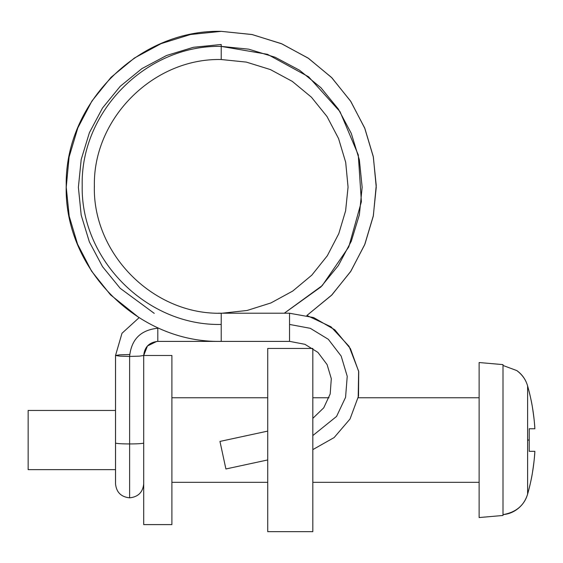 <?xml version="1.0" encoding="UTF-8"?>
<svg xmlns="http://www.w3.org/2000/svg" width="563" height="563" viewBox="0 0 563 563"><rect width="100%" height="100%" fill="white"/><g stroke="black" fill="none" stroke-linecap="round" stroke-linejoin="round"><path stroke-width="0.84" d="M143.713 442.99A14.096 0.95 180 0 1 129.617 443.94L129.617 497.826L129.617 443.94A14.096 0.95 0 0 0 143.713 442.99M156.69 341.431L147.471 345.978L143.713 355.485L139.434 356.147L129.617 356.435L129.617 443.94L129.617 356.435C131.334 339.369 140.729 329.974 157.802 328.25C140.729 329.974 131.334 339.369 129.617 356.435L119.806 356.147L115.528 355.485L119.806 356.147L129.617 356.435L139.434 356.147L143.713 355.485L143.713 524.603L171.898 524.603L171.898 355.485L143.713 355.485L171.898 355.485L171.898 524.603L143.713 524.603L143.713 355.485C144.564 346.991 149.258 342.297 157.802 341.389L289.537 341.396L289.537 313.204L218.268 313.204L221.224 313.204L221.224 324.436C146.788 326.146 80.516 259.684 82.205 185.382C80.551 111.08 146.837 44.674 221.224 46.391L248.726 49.171L275.131 57.243L299.495 70.206L320.868 87.659L338.321 109.046L351.291 133.424L359.363 159.829L362.15 187.289L359.377 214.756L351.312 241.168L338.349 265.553L320.896 286.947L284.315 313.204L322.233 285.596L348.786 246.911L361.39 201.709L358.279 154.909L340.024 111.678L308.651 76.828L267.502 54.33L221.224 46.391C146.837 44.674 80.551 111.08 82.205 185.382C80.516 259.684 146.788 326.146 221.224 324.436L221.224 341.396L157.802 341.396L157.802 328.25M222.244 313.204L247.094 310.473L270.93 302.943L292.746 291.05L311.818 275.145L327.328 255.729L338.778 233.673L345.612 210.808L348.061 187.085L345.696 162.348L338.56 138.54L327.019 116.541L311.416 97.188L292.274 81.375L270.409 69.58L246.32 62.099L221.224 59.53L221.224 44.491L221.224 59.53C153.551 57.982 93.226 118.223 94.373 185.614C92.353 253.547 152.981 314.837 221.224 313.246M312.824 435.565L336.568 416.43L345.569 397.337L347.23 376.295L341.171 356.076L328.335 339.313L310.312 328.32L289.537 324.436L310.312 328.32L328.335 339.313L341.171 356.076L347.23 376.295L345.569 397.337L336.568 416.43L312.824 435.565M267.728 431.103L219.957 441.42L225.904 468.972L267.728 459.943L225.904 468.972L219.957 441.42L225.904 468.972L219.957 441.42L267.728 431.103M289.537 341.396L221.224 341.396M221.224 313.204L289.537 313.204M358.188 397.767L479.127 397.767L358.188 397.767L358.638 371.172L349.074 346.351L331.002 326.814L306.905 315.463L331.952 294.864L350.911 271.134L364.901 244.18L373.255 216.241L376.246 187.24L373.36 157.014L364.641 127.914L350.531 101.023L331.466 77.384L308.067 58.052L281.338 43.633L251.893 34.498L221.224 31.352L190.554 34.498L161.109 43.633L134.388 58.045L110.995 77.377L91.924 101.023L77.821 127.907L69.101 157.007L66.223 187.233L69.207 216.227L77.56 244.159L91.551 271.106L110.51 294.836L139.082 317.694L121.981 333.289L115.528 355.485L119.806 354.824L129.617 354.535M115.528 355.485L115.528 442.99A14.096 0.95 0 0 0 129.617 443.94A14.096 0.95 180 0 1 115.528 442.99L115.528 483.73C116.351 492.245 121.045 496.946 129.617 497.826C138.188 496.946 142.889 492.245 143.713 483.73M221.224 44.491L193.341 47.306L166.578 55.491L141.89 68.63L120.222 86.322L102.529 107.99L89.39 132.706L81.206 159.463L78.384 187.296L81.192 215.136L89.369 241.9L102.501 266.623L120.193 288.305L154.248 313.366M312.824 531.648L312.824 348.441L267.728 348.441L267.728 531.648L312.824 531.648L267.728 531.648L267.728 348.441L312.824 348.441L312.824 531.648M502.998 365.464L502.998 364.62L479.127 362.53L479.127 517.552L502.998 515.469L502.998 365.464L502.998 514.624C515.898 512.393 524.097 505.56 527.608 494.117C529.938 485.609 531.542 478.543 532.408 472.92C533.879 463.335 534.695 456.136 534.85 451.315L529.227 451.315L529.227 440.041L527.608 440.041L527.608 494.117L527.608 440.041L529.227 440.041L529.227 428.767L534.85 428.767C534.695 423.953 533.879 416.754 532.408 407.169C531.542 401.546 529.938 394.48 527.608 385.972L527.608 440.041L527.608 385.972C525.898 379.849 522.295 374.712 516.778 370.567L502.998 365.464L516.778 370.567L502.998 365.464L502.998 364.62L479.127 362.53L479.127 517.552L502.998 515.469L502.998 514.624C508.825 514.11 513.984 511.971 518.488 508.206C513.991 511.964 508.825 514.103 502.998 514.624M115.528 410.448L28.15 410.448L28.15 469.641L115.528 469.641L28.15 469.641L28.15 410.448L115.528 410.448M329.003 397.767L312.824 397.767L329.003 397.767M267.728 397.767L171.898 397.767L267.728 397.767M171.898 482.322L267.728 482.322L171.898 482.322M312.824 482.322L479.127 482.322L312.824 482.322M534.85 451.315C534.02 465.854 531.599 480.119 527.608 494.117C531.599 480.119 534.02 465.854 534.85 451.315L529.227 451.315L529.227 428.767L534.85 428.767C534.02 414.234 531.599 399.969 527.608 385.972C525.772 379.539 522.161 374.402 516.778 370.567M518.488 508.206C522.95 504.469 525.99 499.775 527.608 494.117M94.373 187.106L94.373 185.614M289.537 313.246L313.633 317.56L334.816 329.805L350.432 348.631L358.715 371.629L358.525 396.063L350.031 418.992L334.133 437.571L312.824 449.612M289.537 341.354L304.942 344.317L317.919 352.382L327.103 364.606L331.304 378.674L330.192 393.931L323.753 407.809L312.824 418.351M306.905 315.463L331.501 295.322L350.566 271.669L364.662 244.764L373.368 215.664L376.239 185.431L373.241 156.437L364.873 128.505L350.883 101.558L331.917 77.842L308.608 58.418L281.95 43.893L252.217 34.561L221.224 31.352C138.589 29.452 64.822 103.015 66.223 185.41C63.76 268.467 137.893 343.31 221.224 341.354"/></g></svg>
